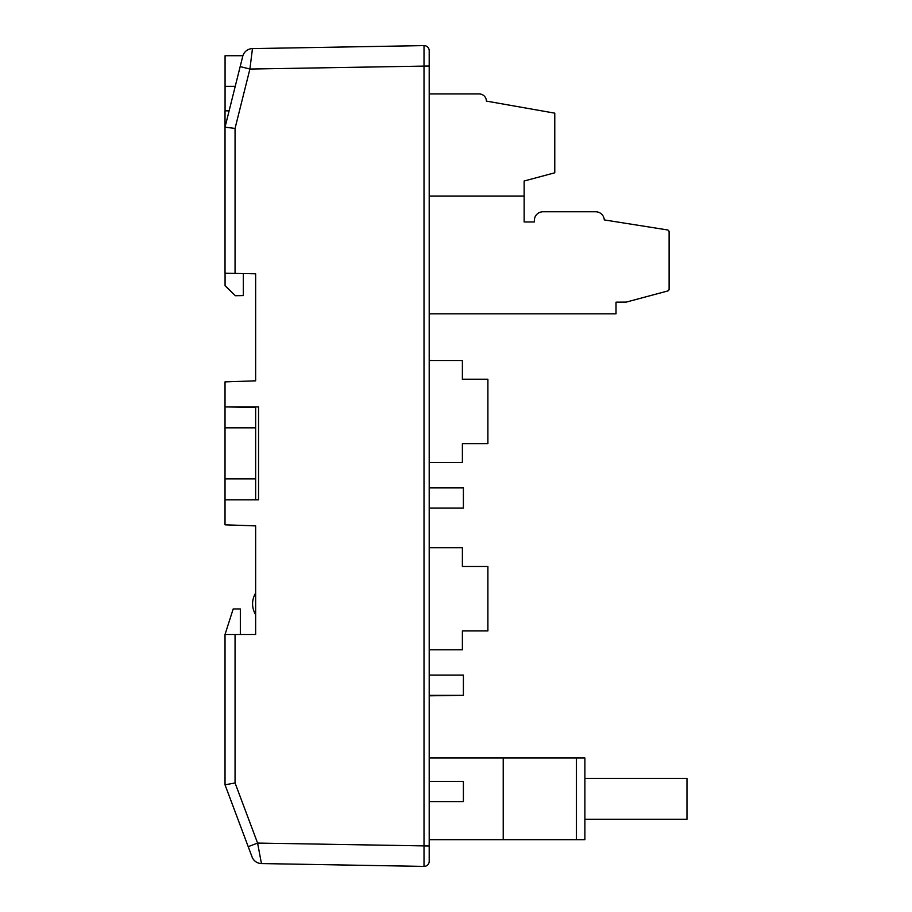 <?xml version="1.0" encoding="UTF-8"?>
<svg xmlns="http://www.w3.org/2000/svg" width="912" height="912" viewBox="0 0 912 912"><rect width="100%" height="100%" fill="white"/><g stroke="black" fill="none" stroke-linecap="round" stroke-linejoin="round"><path stroke-width="1.37" d="M225.07 110.842L225.07 55.723L242.911 55.723A10.214 10.214 0 0 1 252.464 48.598L424.012 45.6A5.107 5.107 0 0 1 429.199 50.707L429.199 861.293A5.107 5.107 0 0 1 424.012 866.4L261.448 863.561A10.214 10.214 0 0 1 252.065 856.938L225.025 784.822L225.025 634.478L235.057 634.478L235.057 782.963L225.025 784.822M255.645 427.842L255.645 478.891L225.025 478.891L225.025 427.842L255.645 427.842L255.645 407.425L225.025 406.912L258.552 406.912L258.552 499.81L225.025 499.81L225.025 524.822L255.645 525.893L255.645 634.478L235.057 634.478M255.645 499.81L255.645 478.891M424.012 866.4L424.012 45.6L252.464 48.598L249.899 69.05L235.057 128.432L235.057 273.418L255.645 273.782L255.645 380.828L225.025 381.9L225.025 406.912M240.335 634.478L240.335 608.954L233.187 608.954L225.025 634.478M235.057 273.418L225.025 273.247L225.025 127.178L242.74 56.327A10.214 10.214 0 0 1 252.464 48.598A10.214 10.214 0 0 0 242.74 56.327M229.106 110.842L225.025 110.842L225.025 273.247M225.025 499.81L240.027 499.81M255.645 593.096A20.417 20.417 0 0 0 255.645 614.608M235.057 782.963L257.594 843.076L261.448 863.561M429.199 845.983L257.594 843.076L248.212 846.667M429.199 66.017L249.899 69.05L240.175 66.576L225.025 127.178L235.057 128.432M225.07 285.581L235.228 295.568L225.07 285.741L225.07 273.247M243.322 273.566L243.322 295.591L235.228 295.727M243.322 295.42L235.228 295.568M429.199 695.297L463.399 695.297L429.199 695.822M429.199 508.121L463.399 508.121L463.399 487.681L429.199 487.681M463.399 487.897L429.199 487.897M429.199 781.39L463.399 781.39L463.399 801.602L429.199 801.602M463.399 695.297L463.399 675.085L429.199 675.085M429.199 839.667L503.219 839.667L503.219 757.997L429.199 757.997M584.888 819.25L686.975 819.25L686.975 778.415L584.888 778.415L584.888 839.667L503.219 839.667M584.888 778.415L584.888 757.997L503.219 757.997M616.022 313.842L429.199 313.842L616.022 313.842L616.022 302.168L626.236 302.1L667.595 291.019A2.041 2.041 0 0 0 669.112 289.047L669.112 231.933A2.041 2.041 0 0 0 667.39 229.915L604.28 219.917A8.675 8.675 0 0 0 595.616 211.755L544.567 211.755M429.199 93.947L479.222 93.947A7.148 7.148 0 0 1 486.37 101.095L554.77 113.156L554.77 172.801L524.149 181.009L524.149 196.034L429.199 196.034M524.149 196.034L524.149 221.969L534.352 221.969L534.352 220.43A8.675 8.675 0 0 1 543.028 211.755L595.616 211.755M550.768 313.842L429.199 313.842M429.199 462.612L462.384 462.612L462.384 443.722L487.897 443.722L487.897 379.232L462.384 379.232M429.199 360.514L462.384 360.514L462.384 379.403L487.897 379.403M429.199 360.354L462.384 360.514M462.384 443.722L462.384 462.441M429.199 649.811L462.384 649.811L462.384 630.922L487.897 630.922L487.897 566.443L462.384 566.443M429.199 547.724L462.384 547.724L462.384 566.614L487.897 566.614M429.199 547.553L462.384 547.724M462.384 630.922L462.384 649.64M225.025 407.425L225.025 427.842M225.025 478.891L225.025 499.309M235.228 86.344L225.07 86.344M576.452 839.667L576.452 757.997"/></g></svg>
